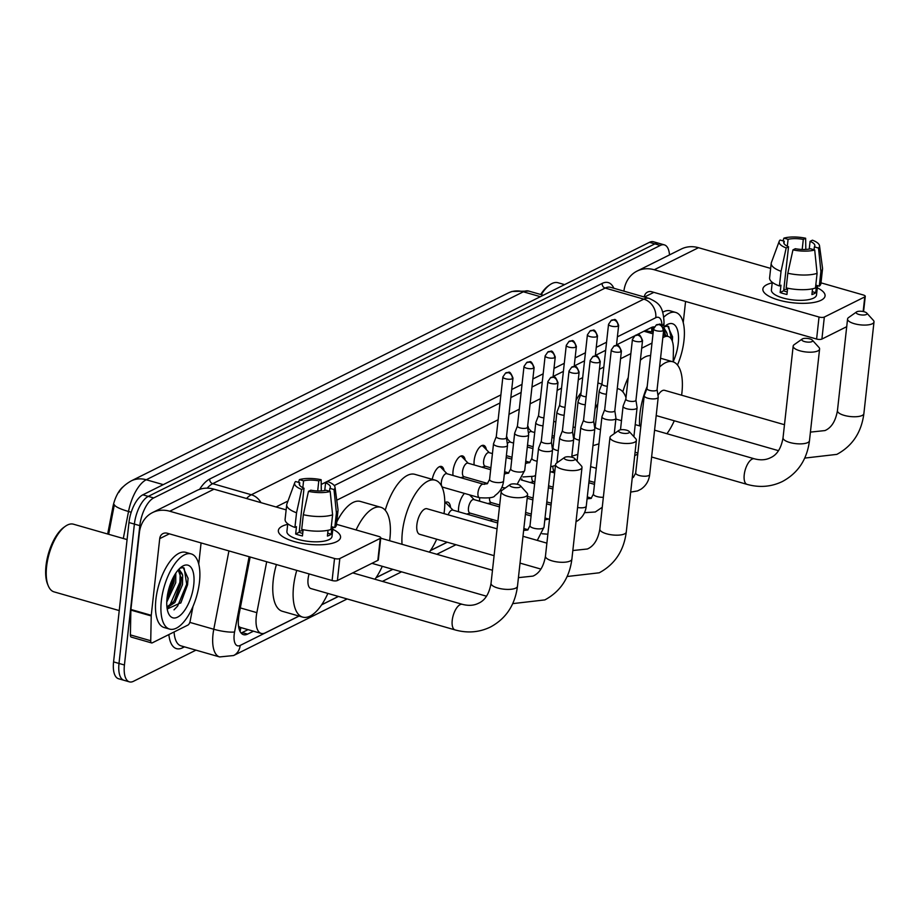 <?xml version="1.0" encoding="UTF-8"?>
<svg xmlns="http://www.w3.org/2000/svg" width="920" height="920" viewBox="0 0 920 920"><rect width="100%" height="100%" fill="white"/><g stroke="black" fill="none" stroke-linecap="round" stroke-linejoin="round"><path stroke-width="1.38" d="M527.689 425.753A12.512 5.405 -74 0 1 528.609 428.547M506.552 436.287A12.512 5.405 -74 0 1 507.483 439.081M474.168 464.956A12.512 5.405 -74 0 1 474.179 460.471A12.512 5.405 -74 0 1 483.736 445.395A12.512 5.405 -74 0 1 486.346 449.615M453.031 475.49A12.512 5.405 -74 0 1 453.042 471.005A12.512 5.405 -74 0 1 462.599 455.929A12.512 5.405 -74 0 1 465.209 460.149M432.25 479.32A12.512 5.405 -74 0 1 441.462 466.463A12.512 5.405 -74 0 1 444.072 470.683M526.642 463.312A13.317 5.75 -74 0 1 527.884 461.817M505.505 473.846A13.317 5.75 -74 0 1 506.747 472.351M484.368 484.38A13.317 5.75 -74 0 1 485.61 482.885M458.551 511.75A13.317 5.75 -74 0 1 458.62 507.598A13.317 5.75 -74 0 1 464.485 493.419M471.442 495.42A13.317 5.75 -74 0 1 471.684 497.065M444.797 502.722A13.317 5.75 -74 0 1 447.649 502.09A13.317 5.75 -74 0 1 450.547 507.598M266.685 561.752L256.852 612.651A23.471 10.143 106 0 0 256.255 616.561A23.471 10.143 106 0 0 261.222 633.42A23.471 10.143 106 0 0 265.27 632.856L298.988 616.055M238.751 627.486A7.82 3.381 106 0 0 240.775 627.705L240.982 627.601A23.471 10.143 -74 0 1 240.879 627.578A23.471 10.143 -74 0 1 238.521 626.025M123.337 486.622A21.125 9.131 106 0 0 112.873 507.115L107.674 534.014M653.2 332.166L645.046 330.671M673.175 361.87L673.417 349.589A23.471 10.143 106 0 0 668.196 336.467A23.471 10.143 106 0 0 664.159 337.019L662.825 337.686M651.992 343.079L641.688 348.22M630.856 353.613L620.551 358.754M603.819 367.091L599.414 369.288M582.682 377.625L578.278 379.822M561.545 388.159L557.152 390.356M540.408 398.693L530.104 403.834M519.283 409.228L508.967 414.368M498.145 419.761L336.754 500.204M321.678 604.75L338.365 596.424M376.073 577.634L392.771 569.319M430.479 550.516L447.166 542.202M490.107 520.8L492.591 519.57M479.676 501.216A13.317 5.75 -74 0 1 479.688 497.777M500.813 490.682A13.317 5.75 -74 0 1 500.744 489.497M521.95 480.148A13.317 5.75 -74 0 1 521.881 478.963M195.948 650.153L133.446 681.306A23.471 10.143 -74 0 1 129.398 681.858A23.471 10.143 -74 0 1 124.43 664.999L139.817 525.642A23.471 10.143 -74 0 1 153.686 497.938L660.318 245.433L654.89 243.88A23.471 10.143 -74 0 1 658.938 243.328A23.471 10.143 -74 0 0 654.89 243.88L148.258 496.386L654.89 243.88L649.462 242.328A23.471 10.143 -74 0 1 653.51 241.764L664.355 244.881A23.471 10.143 -74 0 1 669.507 254.92M139.817 525.642L134.389 524.089A23.471 10.143 -74 0 1 148.258 496.386A23.471 10.143 -74 0 0 134.389 524.089L119.002 663.446L134.389 524.089L128.961 522.537A23.471 10.143 -74 0 1 142.841 494.822L649.462 242.328M129.398 681.858L123.981 680.294A23.471 10.143 -74 0 1 119.002 663.446A23.471 10.143 -74 0 0 123.981 680.294L118.553 678.741A23.471 10.143 -74 0 1 113.574 661.894L128.961 522.537M163.277 484.644L146.234 479.757A27.381 22.954 -116.5 0 0 131.18 480.918L508.288 292.962A27.381 22.954 63.5 0 1 523.342 291.801L146.234 479.757A31.291 13.524 106 0 0 128.524 511.485A27.381 4.968 -169.1 0 1 114.344 504.723L108.652 534.29M250.148 557.002L239.154 613.916A23.471 10.143 106 0 0 238.556 617.826A23.471 10.143 106 0 0 243.535 634.673A23.471 10.143 106 0 0 247.572 634.121L253.46 631.189M248.043 629.636L242.144 632.569A23.471 10.143 -74 0 1 241.074 633.006M660.318 245.433A23.471 10.143 -74 0 1 664.355 244.881M654.223 326.876A23.471 10.143 106 0 0 651.21 327.6L636.33 335.018M634.225 336.065L616.504 344.897M605.67 350.301L595.366 355.43M584.534 360.835L574.229 365.964M563.408 371.369L553.092 376.498M542.271 381.903L531.955 387.032M521.134 392.437L510.83 397.566M499.997 402.971L334.247 485.576M324.76 490.303L324.093 490.636M652.28 327.163A23.471 10.143 -74 0 1 653.533 329.188M336.582 541.719A31.291 10.384 -173.7 0 1 333.419 542.961A31.291 10.384 -173.7 0 1 284.108 537.51A31.291 10.384 -173.7 0 1 282.336 526.159A31.291 10.384 -173.7 0 1 287.695 524.342A31.291 10.384 -173.7 0 0 282.336 526.159A31.291 10.384 -173.7 0 0 278.358 530.506A31.291 10.384 -173.7 0 0 301.024 543.168A31.291 10.384 -173.7 0 0 336.582 541.719A31.291 10.384 -173.7 0 0 332.798 529.322A31.291 10.384 -173.7 0 1 340.561 537.372A31.291 10.384 -173.7 0 1 336.582 541.719M192.993 606.452L190.164 621.092A3.91 1.69 106 0 1 187.945 625.059L152.283 642.838A3.91 1.69 106 0 1 151.605 642.931L131.261 637.1A3.91 1.69 -74 0 1 130.387 634.904L130.881 610.109A3.91 1.69 -74 0 1 130.916 609.477L139.38 532.795A31.291 26.243 63.5 0 1 152.547 512.566A31.291 26.243 63.5 0 1 169.751 511.232L334.535 558.509A3.91 1.299 6.3 0 0 339.825 558.532L337.398 580.531A3.91 1.299 -173.7 0 1 332.097 580.52L167.314 533.243A7.82 6.555 -116.5 0 0 163.024 533.577A7.82 6.555 -116.5 0 0 159.723 538.625L151.26 615.319A3.91 1.69 106 0 0 151.225 615.94L150.73 640.745A3.91 1.69 106 0 0 151.605 642.931M152.547 512.566L196.799 490.509A31.291 26.243 63.5 0 1 214.003 489.175L286.143 509.875M380.27 538.384A3.91 1.299 6.3 0 0 380.765 537.832L378.338 559.843A3.91 1.299 -173.7 0 1 377.832 560.384L380.27 538.384L339.825 558.532M380.765 537.832A3.91 1.299 6.3 0 0 378.787 536.452L336.49 524.319M377.832 560.384L337.398 580.531M201.077 542.926L198.731 564.075M330.199 491.452L326.025 490.256A15.64 5.198 -173.7 0 1 310.81 490.187L308.464 491.36A20.343 6.75 -173.7 0 0 330.199 491.452L332.591 514.832L330.97 529.506A25.817 8.567 -173.7 0 1 301.702 529.379L303.324 514.717L308.464 491.36M304.025 488.244L301.679 489.417A20.343 6.75 -173.7 0 1 294.722 482.758A20.343 6.75 -173.7 0 1 295.596 481.516L299.77 482.724A15.64 5.198 -173.7 0 0 299.253 483.816A15.64 5.198 -173.7 0 0 304.025 488.244L299.172 532.254A15.64 5.198 6.3 0 0 302.714 533.45M299.77 482.724L299.517 485.001M324.737 490.532L325.588 482.827L327.934 481.654A20.343 6.75 -173.7 0 1 335.018 487.209L338.019 509.657A25.817 8.567 -173.7 0 1 338.031 510.37L336.409 525.044A25.817 8.567 -173.7 0 1 334.788 527.597L332.039 526.815L331.223 534.152A22.689 7.532 -173.7 0 1 329.613 535.187A22.689 7.532 -173.7 0 1 327.405 536.049L328.049 530.276M333.04 527.102L332.005 536.429A22.689 7.532 -173.7 0 1 329.13 539.58A22.689 7.532 -173.7 0 1 303.347 540.626A22.689 7.532 -173.7 0 1 286.913 531.449L287.753 523.779M301.679 489.417L296.539 512.773L294.917 527.436L296.47 526.665L295.653 534.002A22.689 7.532 -173.7 0 0 302.438 535.946L303.128 529.69M294.917 527.436A25.817 8.567 -173.7 0 1 285.096 519.374L286.718 504.7A25.817 8.567 -173.7 0 1 286.879 504.01L294.722 482.758M296.539 512.773A25.817 8.567 -173.7 0 1 286.718 504.7M338.031 510.37A25.817 8.567 -173.7 0 1 336.398 512.934L334.017 489.543L329.843 488.347L329.521 491.257M334.788 527.597L336.398 512.934M302.818 487.692L303.577 480.815L299.414 479.619L298.448 482.344M299.414 479.619A20.343 6.75 -173.7 0 1 321.149 479.711L318.803 480.884L317.688 490.947M321.298 490.923L321.149 479.711M335.018 487.209A20.343 6.75 -173.7 0 1 334.017 489.543M303.577 480.815A15.64 5.198 -173.7 0 1 318.803 480.884M325.588 482.827A15.64 5.198 -173.7 0 1 330.36 487.255A15.64 5.198 -173.7 0 1 329.843 488.347M332.591 514.832A25.817 8.567 -173.7 0 1 303.324 514.717M299.287 531.15A15.64 5.198 -173.7 0 1 303.013 530.748M331.223 534.152L327.727 533.151M299.172 532.254L295.653 534.002M119.243 610.581L54.05 591.87A35.201 15.214 -74 0 1 48.231 585.729L47.564 584.108A33.637 14.536 -74 0 1 46 565.823A33.637 14.536 -74 0 1 63.848 527.344L65.274 526.332A35.201 15.214 -74 0 1 73.474 524.204L127.075 539.58M48.231 585.729A35.201 15.214 -74 0 1 46.598 566.593A35.201 15.214 -74 0 1 65.274 526.332M199.467 581.992A39.111 16.905 -74 0 1 169.613 629.096A39.111 16.905 -74 0 1 161.322 601.001A39.111 16.905 -74 0 1 191.187 553.897A39.111 16.905 -74 0 1 199.467 581.992M169.613 629.096L164.185 627.543A39.111 16.905 -74 0 1 155.894 599.449A39.111 16.905 -74 0 1 185.759 552.345L191.187 553.897M167.198 609.005L180.929 602.738L187.553 584.821L188.071 578.358L183.195 567.605L179.883 568.238M179.066 569.043L182.655 575.356A19.561 8.452 -74 0 0 179.009 570.756A19.561 8.452 -74 0 0 177.663 570.618M167.049 598.149A27.381 11.833 -74 0 1 181.573 566.835A27.381 11.833 -74 0 1 193.752 584.844A27.381 11.833 -74 0 1 182.275 613.375A27.381 11.833 -74 0 1 168.326 613.042A27.381 11.833 -74 0 1 167.049 598.149M166.922 599.403L174.03 582.188L174.478 575.253M166.761 602.117L175.731 582.67L175.812 573.125M166.922 606.97L173.167 602.059L174.938 599.553L180.814 584.131L181.297 578.427L178.434 570.641M167.014 607.74L174.857 602.543L182.505 584.614L182.655 575.356M167.52 598.575L173.983 580.543L174.489 575.356M167.175 608.856L169.084 607.28M174.294 600.519L180.757 582.486L181.263 577.311M180.677 603.129L187.542 584.441L188.059 578.139M167.118 597.563L173.132 580.301L173.535 576.943M169.763 605.452L179.906 582.245L180.239 572.654M174.018 609.868L177.629 606.073L186.691 584.188L184.149 568.088L183.425 567.651M519.938 487.14A5.474 1.817 6.3 0 0 520.352 485.702A5.474 1.817 6.3 0 0 515.706 484A5.474 1.817 6.3 0 0 510.45 484.414A5.474 1.817 6.3 0 0 510.163 484.575A5.474 1.817 6.3 0 0 512.797 487.186A5.474 1.817 6.3 0 0 519.938 487.14M520.352 485.702L526.93 492.924A13.294 4.416 -173.7 0 1 527.597 494.569A13.294 4.416 -173.7 0 1 525.906 496.421A13.294 4.416 -173.7 0 1 510.796 497.03A13.294 4.416 -173.7 0 1 501.159 491.648A13.294 4.416 -173.7 0 1 502.182 490.199L510.163 484.575M309.097 573.919A13.294 5.75 106 0 0 308.062 578.99A13.294 5.75 106 0 0 310.879 588.547L455.043 629.901C467.475 633.362 479.274 632.408 490.44 627.026C506.034 618.619 515.039 605.026 517.477 586.247L527.597 494.569M327.876 593.423A43.021 18.596 -74 0 1 302.68 617.113A43.021 18.596 -74 0 1 293.56 586.224A43.021 18.596 -74 0 1 296.757 570.377M302.68 617.113L282.336 611.282A43.021 18.596 -74 0 1 273.217 580.382A43.021 18.596 -74 0 1 276.414 564.535M574.344 460.023A5.474 1.817 6.3 0 0 574.759 458.585A5.474 1.817 6.3 0 0 570.112 456.895A5.474 1.817 6.3 0 0 564.846 457.297A5.474 1.817 6.3 0 0 564.569 457.459A5.474 1.817 6.3 0 0 567.203 460.069A5.474 1.817 6.3 0 0 574.344 460.023M574.759 458.585L581.325 465.819A13.294 4.416 -173.7 0 1 582.003 467.452A13.294 4.416 -173.7 0 1 580.313 469.303A13.294 4.416 -173.7 0 1 565.202 469.913A13.294 4.416 -173.7 0 1 555.565 464.531A13.294 4.416 -173.7 0 1 556.577 463.082L564.569 457.459M356.097 529.943A43.021 18.596 -74 0 1 380.811 507.288A43.021 18.596 -74 0 1 389.93 538.188A43.021 18.596 -74 0 1 389.608 540.741M382.272 566.306A43.021 18.596 -74 0 1 374.946 579.255M336.743 522.019A43.021 18.596 -74 0 1 360.467 501.457L380.811 507.288M628.74 432.906A5.474 1.817 6.3 0 0 629.165 431.468A5.474 1.817 6.3 0 0 624.507 429.778A5.474 1.817 6.3 0 0 619.252 430.18A5.474 1.817 6.3 0 0 618.976 430.341A5.474 1.817 6.3 0 0 621.609 432.952A5.474 1.817 6.3 0 0 628.74 432.906M629.165 431.468L635.731 438.702A13.294 4.416 -173.7 0 1 636.398 440.335A13.294 4.416 -173.7 0 1 634.708 442.186A13.294 4.416 -173.7 0 1 619.597 442.796A13.294 4.416 -173.7 0 1 609.971 437.425A13.294 4.416 -173.7 0 1 610.983 435.965L618.976 430.341M497.053 528.839L427.018 508.748A13.294 5.75 106 0 0 416.863 524.768A13.294 5.75 106 0 0 419.681 534.313L494.097 555.668M402.04 544.306A43.021 18.596 -74 0 1 402.373 531.99A43.021 18.596 -74 0 1 435.217 480.182A43.021 18.596 -74 0 1 444.337 511.072A43.021 18.596 -74 0 1 444.015 513.625M436.678 539.189A43.021 18.596 -74 0 1 429.341 552.138M385.227 510.243A43.021 18.596 -74 0 1 414.874 474.341L435.217 480.182M811.934 341.607A5.474 1.817 6.3 0 0 812.36 340.17A5.474 1.817 6.3 0 0 807.702 338.468A5.474 1.817 6.3 0 0 802.447 338.882A5.474 1.817 6.3 0 0 802.171 339.043A5.474 1.817 6.3 0 0 804.804 341.653A5.474 1.817 6.3 0 0 811.934 341.607M812.36 340.17L818.926 347.392A13.294 4.416 -173.7 0 1 819.593 349.036A13.294 4.416 -173.7 0 1 817.903 350.888A13.294 4.416 -173.7 0 1 802.792 351.497A13.294 4.416 -173.7 0 1 793.166 346.115A13.294 4.416 -173.7 0 1 794.178 344.666L802.171 339.043M595.067 408.687A43.021 18.596 -74 0 1 597.804 403.765M617.251 388.631A43.021 18.596 -74 0 1 618.412 388.872A43.021 18.596 -74 0 1 626.002 397.647M576.012 400.43A43.021 18.596 -74 0 1 581.014 392.702M597.908 382.996A43.021 18.596 -74 0 1 598.069 383.03L601.875 384.123M866.341 314.49A5.474 1.817 6.3 0 0 866.755 313.053A5.474 1.817 6.3 0 0 862.109 311.362A5.474 1.817 6.3 0 0 856.842 311.765A5.474 1.817 6.3 0 0 856.566 311.926A5.474 1.817 6.3 0 0 859.199 314.536A5.474 1.817 6.3 0 0 866.341 314.49M866.755 313.053L873.321 320.286A13.294 4.416 -173.7 0 1 874 321.919A13.294 4.416 -173.7 0 1 872.309 323.771A13.294 4.416 -173.7 0 1 857.198 324.38A13.294 4.416 -173.7 0 1 847.561 318.998A13.294 4.416 -173.7 0 1 848.585 317.549L856.566 311.926M656.224 415.299A13.294 5.75 106 0 0 657.282 415.897L778.492 450.673M659.571 367.091A43.021 18.596 -74 0 1 672.807 361.755A43.021 18.596 -74 0 1 681.927 392.656A43.021 18.596 -74 0 1 681.605 395.209M674.279 420.773A43.021 18.596 -74 0 1 666.942 433.722M639.641 425.891A43.021 18.596 -74 0 1 639.963 413.574A43.021 18.596 -74 0 1 647.22 386.377M784.484 424.718L664.619 390.333A13.294 5.75 106 0 0 657.961 395.416M622.828 391.828A43.021 18.596 -74 0 1 628.21 377.591M640.366 360.203A43.021 18.596 -74 0 1 650.612 355.615M541.305 441.174L538.591 448.166A7.038 2.334 6.3 0 0 538.545 448.373A7.038 2.334 6.3 0 0 542.11 450.857A7.038 2.334 6.3 0 0 551.643 450.892A7.038 2.334 6.3 0 0 552.54 449.914A7.038 2.334 6.3 0 0 552.529 449.707L553 447.798A7.038 2.334 6.3 0 0 558.256 450.673M541.328 441.105A5.083 1.69 6.3 0 0 541.293 441.255A5.083 1.69 6.3 0 0 543.87 443.049A5.083 1.69 6.3 0 0 550.758 443.072A5.083 1.69 6.3 0 0 551.402 442.37A5.083 1.69 6.3 0 0 551.402 442.221M453.054 510.174L446.924 503.884A11.73 5.071 106 0 0 445.855 503.228A11.73 5.071 106 0 0 444.797 503.171M497.708 522.985L452.697 510.071A7.038 3.047 106 0 0 448.212 514.832M499.479 506.897L473.834 499.537A7.038 3.047 106 0 0 468.464 508.012A7.038 3.047 106 0 0 469.947 513.072L497.916 521.088M562.442 430.64L559.728 437.632A7.038 2.334 6.3 0 0 559.682 437.839A7.038 2.334 6.3 0 0 563.247 440.323A7.038 2.334 6.3 0 0 572.78 440.358A7.038 2.334 6.3 0 0 573.678 439.38A7.038 2.334 6.3 0 0 573.666 439.173L574.137 437.264A7.038 2.334 6.3 0 0 579.393 440.139M562.465 430.572A5.083 1.69 6.3 0 0 562.43 430.721A5.083 1.69 6.3 0 0 565.006 432.515A5.083 1.69 6.3 0 0 571.895 432.538A5.083 1.69 6.3 0 0 572.539 431.836A5.083 1.69 6.3 0 0 572.539 431.687M489.555 497.927A7.038 3.047 106 0 0 491.084 502.538L499.686 504.999M583.579 420.106L580.865 427.098A7.038 2.334 6.3 0 0 580.819 427.305A7.038 2.334 6.3 0 0 584.372 429.789A7.038 2.334 6.3 0 0 593.918 429.824A7.038 2.334 6.3 0 0 594.814 428.846A7.038 2.334 6.3 0 0 594.803 428.639L595.263 426.73A7.038 2.334 6.3 0 0 600.53 429.605M583.602 420.037A5.083 1.69 6.3 0 0 583.567 420.187A5.083 1.69 6.3 0 0 586.143 421.981A5.083 1.69 6.3 0 0 593.032 422.004A5.083 1.69 6.3 0 0 593.676 421.303A5.083 1.69 6.3 0 0 593.676 421.153M604.705 409.572L602.002 416.565A7.038 2.334 6.3 0 0 601.944 416.772A7.038 2.334 6.3 0 0 605.509 419.255A7.038 2.334 6.3 0 0 615.054 419.29A7.038 2.334 6.3 0 0 615.94 418.312A7.038 2.334 6.3 0 0 615.94 418.105L614.813 410.688M604.739 409.503A5.083 1.69 6.3 0 0 604.705 409.653A5.083 1.69 6.3 0 0 607.28 411.447A5.083 1.69 6.3 0 0 614.169 411.47A5.083 1.69 6.3 0 0 614.813 410.768A5.083 1.69 6.3 0 0 614.801 410.619M531.829 476.859A7.038 3.047 106 0 0 533.358 481.47L534.842 481.896M625.841 399.038L623.127 406.03A7.038 2.334 6.3 0 0 623.081 406.237A7.038 2.334 6.3 0 0 626.646 408.721A7.038 2.334 6.3 0 0 636.18 408.756A7.038 2.334 6.3 0 0 637.077 407.778A7.038 2.334 6.3 0 0 637.077 407.572L635.95 400.154M625.876 398.969A5.083 1.69 6.3 0 0 625.841 399.119A5.083 1.69 6.3 0 0 628.406 400.913A5.083 1.69 6.3 0 0 635.294 400.936A5.083 1.69 6.3 0 0 635.95 400.234A5.083 1.69 6.3 0 0 635.938 400.085M552.954 466.325A7.038 3.047 106 0 0 554.495 470.936L551.183 471.937M646.978 388.504L644.264 395.497A7.038 2.334 6.3 0 0 644.219 395.703A7.038 2.334 6.3 0 0 647.783 398.187A7.038 2.334 6.3 0 0 657.317 398.222A7.038 2.334 6.3 0 0 658.214 397.244A7.038 2.334 6.3 0 0 658.214 397.037L657.087 389.62M647.013 388.435A5.083 1.69 6.3 0 0 646.967 388.585A5.083 1.69 6.3 0 0 649.543 390.379A5.083 1.69 6.3 0 0 656.431 390.402A5.083 1.69 6.3 0 0 657.075 389.7A5.083 1.69 6.3 0 0 657.075 389.551M441.358 482.16A7.038 3.047 106 0 0 442.853 487.209L479.469 497.72A7.038 3.047 106 0 1 477.974 492.66A7.038 3.047 106 0 1 481.919 484.472A7.038 3.047 106 0 1 483.345 484.184L446.729 473.673A7.038 3.047 106 0 0 441.358 482.16M496.294 436.563L493.58 443.555A7.038 2.334 6.3 0 0 493.522 443.75A7.038 2.334 6.3 0 0 497.087 446.234A7.038 2.334 6.3 0 0 506.632 446.28A7.038 2.334 6.3 0 0 507.518 445.303A7.038 2.334 6.3 0 0 507.518 445.096L506.402 437.678M496.317 436.494A5.083 1.69 6.3 0 0 496.282 436.632A5.083 1.69 6.3 0 0 498.858 438.426A5.083 1.69 6.3 0 0 505.747 438.46A5.083 1.69 6.3 0 0 506.391 437.747A5.083 1.69 6.3 0 0 506.391 437.598M447.085 473.777L440.967 467.498A11.73 5.071 106 0 0 439.886 466.831A11.73 5.071 106 0 0 439.346 466.75M490.671 469.683L467.866 463.139A7.038 3.047 106 0 0 462.495 471.626A7.038 3.047 106 0 0 463.979 476.675L487.646 483.471M517.419 426.029L514.717 433.021A7.038 2.334 6.3 0 0 514.659 433.216A7.038 2.334 6.3 0 0 518.224 435.7A7.038 2.334 6.3 0 0 527.758 435.746A7.038 2.334 6.3 0 0 528.655 434.769A7.038 2.334 6.3 0 0 528.655 434.562L527.528 427.144M517.454 425.96A5.083 1.69 6.3 0 0 517.419 426.098A5.083 1.69 6.3 0 0 519.995 427.892A5.083 1.69 6.3 0 0 526.872 427.926A5.083 1.69 6.3 0 0 527.528 427.213A5.083 1.69 6.3 0 0 527.516 427.064M468.222 463.243L462.093 456.964A11.73 5.071 106 0 0 461.023 456.297A11.73 5.071 106 0 0 460.471 456.216M492.441 453.594L489.003 452.605A7.038 3.047 106 0 0 483.621 461.092A7.038 3.047 106 0 0 485.116 466.141L490.877 467.797M538.556 415.495L535.842 422.487A7.038 2.334 6.3 0 0 535.797 422.683A7.038 2.334 6.3 0 0 539.361 425.166A7.038 2.334 6.3 0 0 542.995 425.834M538.591 415.426A5.083 1.69 6.3 0 0 538.556 415.564A5.083 1.69 6.3 0 0 541.121 417.358A5.083 1.69 6.3 0 0 543.881 417.841M489.359 452.709L483.23 446.43A11.73 5.071 106 0 0 482.16 445.763A11.73 5.071 106 0 0 481.608 445.683M559.693 404.961L556.979 411.953A7.038 2.334 6.3 0 0 556.933 412.148A7.038 2.334 6.3 0 0 560.498 414.632A7.038 2.334 6.3 0 0 564.132 415.299M559.716 404.892A5.083 1.69 6.3 0 0 559.682 405.03A5.083 1.69 6.3 0 0 562.258 406.824A5.083 1.69 6.3 0 0 565.018 407.307M513.578 443.06L510.14 442.072A7.038 3.047 106 0 0 507.311 443.704M580.83 394.427L578.116 401.419A7.038 2.334 6.3 0 0 578.07 401.614A7.038 2.334 6.3 0 0 581.635 404.098A7.038 2.334 6.3 0 0 585.269 404.765M580.853 394.358A5.083 1.69 6.3 0 0 580.819 394.496A5.083 1.69 6.3 0 0 583.395 396.29A5.083 1.69 6.3 0 0 586.155 396.784M534.716 432.526L531.277 431.537A7.038 3.047 106 0 0 528.448 433.171M601.967 383.893L599.254 390.885A7.038 2.334 6.3 0 0 599.207 391.08A7.038 2.334 6.3 0 0 602.772 393.565A7.038 2.334 6.3 0 0 606.406 394.231M601.99 383.824A5.083 1.69 6.3 0 0 601.956 383.962A5.083 1.69 6.3 0 0 604.532 385.756A5.083 1.69 6.3 0 0 607.28 386.25M821.088 300.253A31.291 10.384 -173.7 0 1 817.926 301.484A31.291 10.384 -173.7 0 1 768.614 296.033A31.291 10.384 -173.7 0 1 766.843 284.683A31.291 10.384 -173.7 0 1 772.202 282.865A31.291 10.384 -173.7 0 0 766.843 284.683A31.291 10.384 -173.7 0 0 762.864 289.029A31.291 10.384 -173.7 0 0 785.519 301.691A31.291 10.384 -173.7 0 0 821.088 300.253A31.291 10.384 -173.7 0 0 817.293 287.845A31.291 10.384 -173.7 0 1 825.067 295.895A31.291 10.384 -173.7 0 1 821.088 300.253M623.909 291.145A31.291 26.243 63.5 0 1 637.054 271.089A31.291 26.243 63.5 0 1 654.246 269.755L819.03 317.032A3.91 1.299 6.3 0 0 824.331 317.055L821.905 339.066A3.91 1.299 -173.7 0 1 816.603 339.043L651.82 291.767A7.82 6.555 -116.5 0 0 647.519 292.1A7.82 6.555 -116.5 0 0 644.253 296.987M637.054 271.089L681.306 249.032A31.291 26.243 63.5 0 1 698.498 247.698L770.649 268.398M863.155 311.535L864.765 296.907L824.331 317.055M864.765 296.907A3.91 1.299 6.3 0 0 865.271 296.355A3.91 1.299 6.3 0 0 863.282 294.975L820.996 282.842M846.71 326.692L821.905 339.066M663.745 317.181A39.111 16.905 -74 0 1 675.682 312.432A39.111 16.905 -74 0 1 683.974 340.515A39.111 16.905 -74 0 1 677.476 365.01L677.488 364.975M685.572 301.449L683.238 322.598M814.706 249.975L810.531 248.779A15.64 5.198 -173.7 0 1 795.306 248.71L792.959 249.883A20.343 6.75 -173.7 0 0 814.706 249.975L817.086 273.355L815.465 288.029A25.817 8.567 -173.7 0 1 786.209 287.902L787.819 273.24L792.959 249.883M788.532 246.767L786.186 247.94A20.343 6.75 -173.7 0 1 779.217 241.281A20.343 6.75 -173.7 0 1 780.102 240.051L784.265 241.247A15.64 5.198 -173.7 0 0 783.759 242.339A15.64 5.198 -173.7 0 0 788.532 246.767L783.668 290.777A15.64 5.198 6.3 0 0 787.221 291.985M784.265 241.247L784.012 243.524M809.232 249.055L810.083 241.35L812.429 240.177A20.343 6.75 -173.7 0 1 819.513 245.732L822.526 268.191A25.817 8.567 -173.7 0 1 822.537 268.893L820.916 283.567A25.817 8.567 -173.7 0 1 819.283 286.131L816.534 285.338L815.73 292.675A22.689 7.532 -173.7 0 1 814.108 293.71A22.689 7.532 -173.7 0 1 811.911 294.572L812.544 288.799M817.546 285.625L816.511 294.952A22.689 7.532 -173.7 0 1 813.625 298.103A22.689 7.532 -173.7 0 1 787.842 299.149A22.689 7.532 -173.7 0 1 771.408 289.972L772.259 282.302M786.186 247.94L781.045 271.296L779.424 285.959L780.965 285.188L780.16 292.525A22.689 7.532 -173.7 0 0 786.945 294.469L787.635 288.213M779.424 285.959A25.817 8.567 -173.7 0 1 769.603 277.897L771.213 263.235A25.817 8.567 -173.7 0 1 771.385 262.545L779.217 241.281M781.045 271.296A25.817 8.567 -173.7 0 1 771.213 263.235M822.537 268.893A25.817 8.567 -173.7 0 1 820.904 271.457L818.512 248.066L814.349 246.87L814.027 249.78M819.283 286.131L820.904 271.457M787.324 246.215L788.083 239.338L783.909 238.142L782.954 240.867M783.909 238.142A20.343 6.75 -173.7 0 1 805.644 238.234L803.298 239.407L802.194 249.469M805.805 249.446L805.644 238.234M819.513 245.732A20.343 6.75 -173.7 0 1 818.512 248.066M788.083 239.338A15.64 5.198 -173.7 0 1 803.298 239.407M810.083 241.35A15.64 5.198 -173.7 0 1 814.856 245.778A15.64 5.198 -173.7 0 1 814.349 246.87M817.086 273.355A25.817 8.567 -173.7 0 1 787.819 273.24M783.794 289.673A15.64 5.198 -173.7 0 1 787.52 289.271M815.73 292.675L812.233 291.674M783.668 290.777L780.16 292.525M672.336 341.24L672.566 336.881L667.702 326.128L664.378 326.761M663.918 327.52L667.149 333.879A19.561 8.452 -74 0 0 663.883 329.406M663.929 327.198A27.381 11.833 -74 0 1 666.08 325.358A27.381 11.833 -74 0 1 678.247 343.367A27.381 11.833 -74 0 1 673.187 361.698M665.758 335.766L663.872 329.877M667.46 336.26L667.149 333.879M662.676 312.248A39.111 16.905 -74 0 1 670.255 310.868L675.682 312.432M541.259 294.653A35.201 15.214 -74 0 1 549.78 284.855A35.201 15.214 -74 0 1 557.968 282.727L564.592 284.625M540.684 294.492A33.637 14.536 -74 0 1 548.354 285.867L549.78 284.855M672.29 341.124L672.566 336.662M664.918 335.524L664.746 331.188M671.588 339.514L668.656 326.611L667.92 326.174M240.315 607.913L256.852 612.651M240.775 627.705A23.471 19.676 63.5 0 1 240.051 631.442M112.873 507.115L113.85 507.403M651.716 331.74L651.751 330.522A23.471 11.086 -178.9 0 1 651.59 331.706M643.942 331.223L653.016 333.834M662.929 336.674L664.159 337.019M508.288 292.962L511.899 291.467L528.735 291.065A31.291 13.524 106 0 0 523.342 291.801L540.385 296.688M131.203 512.256L128.524 511.485L123.303 538.499M113.574 661.894L124.43 664.999M142.841 494.822L153.686 497.938M242.144 632.569L247.572 634.121M249.124 556.703L234.577 631.959A15.64 6.762 106 0 0 234.186 634.558A15.64 6.762 106 0 0 240.189 645.426L299.069 616.078M240.189 645.426A15.64 13.121 -116.5 0 1 233.611 655.534L219.627 656.938A31.291 13.524 -74 0 1 212.992 634.466A31.291 13.524 -74 0 1 213.785 629.257L189.808 622.38M184.471 646.863L182.562 647.806A3.91 3.277 63.5 0 1 182.999 646.438M182.562 647.806A35.201 15.214 -74 0 1 168.866 634.57M174.076 631.971A31.291 13.524 106 0 0 180.975 645.851L219.627 656.938M199.548 489.371A35.201 15.214 -74 0 1 209.714 479.021L602.174 283.417A35.201 15.214 -74 0 1 613.858 288.27M246.514 498.502A31.291 13.524 -74 0 1 251.355 494.753L212.704 483.667A31.291 13.524 106 0 0 207.172 488.163M234.577 631.959A15.64 2.841 -169.1 0 1 213.785 629.257L228.93 550.919M260.992 502.665A15.64 13.121 -116.5 0 0 251.355 494.753L643.816 299.149L605.164 288.063L212.704 483.667A3.91 3.277 63.5 0 1 209.714 479.021M661.94 325.588A15.64 6.762 106 0 0 655.764 317.71A15.64 13.121 -116.5 0 0 643.816 299.149A31.291 13.524 -74 0 1 649.209 298.413L610.558 287.316A31.291 13.524 106 0 0 605.164 288.063A3.91 3.277 63.5 0 1 602.174 283.417M321.609 604.854L338.456 596.459M376.004 577.737L392.851 569.342M430.41 550.62L447.258 542.225M490.187 520.823L492.671 519.593M655.764 317.71L617.389 336.835M606.567 342.228L596.252 347.369M585.43 352.762L575.115 357.903M564.293 363.296L553.99 368.437M543.156 373.83L532.852 378.971M522.019 384.364L511.716 389.505M500.894 394.898L321.218 484.449M287.994 501.009L276.023 506.977M663.769 335.202L664.021 322.506A15.64 7.394 -178.9 0 1 662.216 325.853M652.866 327.957L652.786 332.051M214.003 489.175L169.751 511.232M169.361 533.83L159.723 538.625M130.916 609.477L151.26 615.319M332.097 580.52L334.535 558.509M151.225 615.94L130.881 610.109M130.387 634.904L150.73 640.745M352.751 572.884L462.38 604.336A13.294 5.75 106 0 0 460.092 604.658A13.294 5.75 106 0 0 452.226 620.356A13.294 5.75 106 0 0 455.043 629.901M462.38 604.336C468.544 605.958 473.949 605.59 478.572 603.221C485.047 600.392 489.21 593.768 491.038 583.326A13.294 4.416 6.3 0 0 500.675 588.708A13.294 4.416 6.3 0 0 515.786 588.098A13.294 4.416 6.3 0 0 517.477 586.247M518.431 577.645L532.979 576.104C539.453 573.286 543.605 566.651 545.445 556.221A13.294 4.416 6.3 0 0 555.07 561.591A13.294 4.416 6.3 0 0 570.193 560.981A13.294 4.416 6.3 0 0 571.884 559.13L582.003 467.452M572.827 550.528L587.385 548.998C593.848 546.169 598.011 539.534 599.84 529.103A13.294 4.416 6.3 0 0 609.477 534.485A13.294 4.416 6.3 0 0 624.588 533.865A13.294 4.416 6.3 0 0 626.279 532.024L636.398 440.335M654.58 430.169L754.377 458.804A13.294 5.75 106 0 0 752.088 459.126A13.294 5.75 106 0 0 744.222 474.823A13.294 5.75 106 0 0 747.051 484.368C759.471 487.83 771.27 486.875 782.437 481.493C798.031 473.087 807.047 459.494 809.473 440.714L819.593 349.036M754.377 458.804C760.553 460.437 765.946 460.058 770.581 457.688C777.043 454.859 781.206 448.235 783.035 437.793A13.294 4.416 6.3 0 0 792.672 443.175A13.294 4.416 6.3 0 0 807.783 442.566A13.294 4.416 6.3 0 0 809.473 440.714M810.428 432.112L824.975 430.572C831.45 427.754 835.601 421.118 837.442 410.688A13.294 4.416 6.3 0 0 847.078 416.058A13.294 4.416 6.3 0 0 862.189 415.449A13.294 4.416 6.3 0 0 863.88 413.597L874 321.919M557.347 383.375A5.083 4.266 63.5 0 0 553.472 377.338A5.083 4.266 -116.5 0 0 550.678 377.556L547.883 381.547A5.083 1.69 6.3 0 0 551.574 383.605A5.083 1.69 6.3 0 0 557.347 383.375A5.083 1.69 6.3 0 0 557.991 382.662L551.402 442.37M523.767 530.46A7.038 3.047 106 0 0 523.641 530.426L527.678 530.035L530.012 525.676A7.038 2.334 6.3 0 0 535.106 528.528A7.038 2.334 6.3 0 0 543.11 528.195A7.038 2.334 6.3 0 0 543.317 528.091A7.038 2.334 6.3 0 0 544.007 527.217L552.54 449.914M578.484 372.841A5.083 4.266 63.5 0 0 574.609 366.804A5.083 4.266 -116.5 0 0 571.814 367.022L569.02 371.013A5.083 1.69 6.3 0 0 572.712 373.072A5.083 1.69 6.3 0 0 578.484 372.841A5.083 1.69 6.3 0 0 579.128 372.128L572.539 431.836M544.904 519.926A7.038 3.047 106 0 0 544.812 519.903L549.562 518.868M599.621 362.308A5.083 4.266 63.5 0 0 595.734 356.27A5.083 4.266 -116.5 0 0 592.94 356.488L590.157 360.479A5.083 1.69 6.3 0 0 593.837 362.537A5.083 1.69 6.3 0 0 599.621 362.308A5.083 1.69 6.3 0 0 600.265 361.594L593.676 421.303M577.576 507.495A7.038 2.334 6.3 0 0 585.384 507.127A7.038 2.334 6.3 0 0 585.58 507.023A7.038 2.334 6.3 0 0 586.27 506.149L594.814 428.846M620.758 351.773A5.083 4.266 63.5 0 0 616.871 345.736A5.083 4.266 -116.5 0 0 614.077 345.954L611.294 349.945A5.083 1.69 6.3 0 0 614.974 352.003A5.083 1.69 6.3 0 0 620.758 351.773A5.083 1.69 6.3 0 0 621.403 351.06L614.813 410.768M587.167 498.858A7.038 3.047 106 0 0 587.087 498.835L591.088 498.433L593.411 494.074A7.038 2.334 6.3 0 0 603.359 497.272M641.895 341.24A5.083 4.266 63.5 0 0 638.008 335.202A5.083 4.266 -116.5 0 0 635.214 335.421L632.431 339.411A5.083 1.69 6.3 0 0 636.111 341.469A5.083 1.69 6.3 0 0 641.895 341.24A5.083 1.69 6.3 0 0 642.539 340.526L635.95 400.234M663.021 330.705A5.083 4.266 63.5 0 0 659.145 324.668A5.083 4.266 -116.5 0 0 656.351 324.886L653.568 328.877A5.083 1.69 6.3 0 0 657.248 330.935A5.083 1.69 6.3 0 0 663.021 330.705A5.083 1.69 6.3 0 0 663.676 329.992L657.075 389.7M632.258 477.859L633.351 477.365L635.685 473.006A7.038 2.334 6.3 0 0 640.78 475.858A7.038 2.334 6.3 0 0 648.784 475.525A7.038 2.334 6.3 0 0 648.991 475.421A7.038 2.334 6.3 0 0 649.681 474.547L658.214 397.244M512.337 378.752A5.083 4.266 63.5 0 0 508.449 372.726A5.083 4.266 -116.5 0 0 505.655 372.933L502.872 376.935A5.083 1.69 6.3 0 0 506.552 378.994A5.083 1.69 6.3 0 0 512.337 378.752A5.083 1.69 6.3 0 0 512.981 378.051L506.391 437.747M483.345 484.184L487.266 483.759L489.589 479.4A7.038 2.334 6.3 0 0 494.695 482.252A7.038 2.334 6.3 0 0 502.688 481.919A7.038 2.334 6.3 0 0 502.895 481.815A7.038 2.334 6.3 0 0 503.585 480.941L507.518 445.303M533.473 368.218A5.083 4.266 63.5 0 0 529.587 362.192A5.083 4.266 -116.5 0 0 526.792 362.411L524.009 366.401A5.083 1.69 6.3 0 0 527.689 368.46A5.083 1.69 6.3 0 0 533.473 368.218A5.083 1.69 6.3 0 0 534.117 367.517L527.528 427.213M504.482 473.65A7.038 3.047 106 0 0 504.401 473.627L508.403 473.225L510.726 468.866A7.038 2.334 6.3 0 0 515.821 471.718A7.038 2.334 6.3 0 0 523.825 471.385A7.038 2.334 6.3 0 0 524.032 471.281A7.038 2.334 6.3 0 0 524.722 470.407L528.655 434.769M554.599 357.684A5.083 4.266 63.5 0 0 550.723 351.659A5.083 4.266 -116.5 0 0 547.929 351.877L545.146 355.867A5.083 1.69 6.3 0 0 548.826 357.926A5.083 1.69 6.3 0 0 554.599 357.684A5.083 1.69 6.3 0 0 555.254 356.983L553.035 377.027M525.619 463.116A7.038 3.047 106 0 0 525.527 463.093L529.54 462.691L531.863 458.332A7.038 2.334 6.3 0 0 537.13 461.207M575.736 347.15A5.083 4.266 63.5 0 0 571.86 341.124A5.083 4.266 -116.5 0 0 569.066 341.343L566.271 345.334A5.083 1.69 6.3 0 0 569.963 347.392A5.083 1.69 6.3 0 0 575.736 347.15A5.083 1.69 6.3 0 0 576.38 346.449L574.172 366.493M596.873 336.616A5.083 4.266 63.5 0 0 592.997 330.591A5.083 4.266 -116.5 0 0 590.203 330.809L587.409 334.799A5.083 1.69 6.3 0 0 591.1 336.858A5.083 1.69 6.3 0 0 596.873 336.616A5.083 1.69 6.3 0 0 597.517 335.915L595.309 355.959M618.01 326.082A5.083 4.266 63.5 0 0 614.123 320.056A5.083 4.266 -116.5 0 0 611.328 320.275L608.545 324.266A5.083 1.69 6.3 0 0 612.226 326.324A5.083 1.69 6.3 0 0 618.01 326.082A5.083 1.69 6.3 0 0 618.654 325.381L616.446 345.425M698.498 247.698L654.246 269.755M653.867 292.353L644.448 297.045M816.603 339.043L819.03 317.032M651.751 330.522L651.67 327.393M240.879 627.578L261.222 633.42M663.113 335.006L668.196 336.467M131.18 480.918C125.235 484.299 121.095 488.163 118.784 492.499M528.735 291.065L543.294 295.24M664.021 322.506C663.285 305.164 657.926 302.76 649.209 298.413M233.611 655.534L347.15 598.955M382.386 581.382L401.557 571.837M436.781 554.277L455.952 544.721M634.719 455.63L637.767 454.1M491.038 583.326L501.159 491.648M512.739 603.623L544.847 599.909C560.429 591.502 569.445 577.909 571.884 559.13M371.921 563.327L486.496 596.206M545.445 556.221L555.565 464.531M380.73 538.188L492.487 570.25M567.134 576.506L599.242 572.792C614.836 564.385 623.852 550.792 626.279 532.024M520.03 563.109L540.903 569.089M599.84 529.103L609.971 437.425M522.997 536.291L546.882 543.145M635.087 452.249L637.882 453.054M651.613 456.998L747.051 484.368M618.412 388.872L617.262 388.539M783.035 437.793L793.166 346.115M615.859 419.072L621.483 420.681M635.226 424.614L640.849 426.236M804.735 458.091L836.843 454.376C852.437 445.97 861.442 432.377 863.88 413.597M672.807 361.755L660.548 358.236M837.442 410.688L847.561 318.998M537.291 540.385L544.007 527.217M445.855 503.228L444.797 502.918M530.012 525.676L538.545 448.373M551.413 442.29L552.529 449.707M547.883 381.547L541.293 441.255M557.991 382.662C554.116 372.979 553.805 378.292 550.678 377.556M470.304 513.176L466.635 514.073M523.848 528.528L528.068 529.747M571.711 457.183L573.678 439.38M474.191 499.64L469.545 494.868M525.423 514.337L531.082 515.959M547.871 534.186L542.225 533.761M556.922 462.852L559.682 437.839M572.55 431.756L573.666 439.173M569.02 371.013L562.43 430.721M579.128 372.128C575.253 362.445 574.942 367.758 571.814 367.022M491.441 502.642L487.772 503.539M525.63 512.452L531.288 514.073M545.019 518.006L549.205 519.213M576.012 521.697L577.645 520.754C582.659 517.27 585.534 512.394 586.27 506.149M500.123 490.475L501.48 490.866M527.194 498.249L532.852 499.87M546.583 503.815L551.091 505.103M577.082 461.138L580.819 427.305M593.688 421.222L594.803 428.639M590.157 360.479L583.567 420.187M600.265 361.594C596.379 351.911 596.08 357.224 592.94 356.488M527.401 496.363L533.071 497.984M546.802 501.917L551.298 503.217M584.499 512.693L595.297 511.991L602.255 507.276M614.249 433.676L615.94 418.312M521.26 479.941L534.635 483.782M548.366 487.726L552.862 489.014M593.411 494.074L601.944 416.772M611.294 349.945L604.705 409.653M621.403 351.06C617.515 341.377 617.216 346.69 614.077 345.954M533.715 481.574L530.047 482.471M548.573 485.841L553.069 487.128M587.293 496.938L591.468 498.145M633.891 436.678L637.077 407.778M550.137 471.638L554.634 472.926M588.857 482.747L594.481 484.357M620.482 429.801L623.081 406.237M632.431 339.411L625.841 399.119M642.539 340.526C638.653 330.843 638.353 336.156 635.214 335.421M589.064 480.861L594.699 482.471M630.683 492.096L637.571 490.923L641.044 489.152C646.058 485.668 648.933 480.792 649.681 474.547M590.64 466.659L596.263 468.268M635.685 473.006L644.219 395.703M653.568 328.877L646.967 388.585M663.676 329.992C659.789 320.309 659.479 325.622 656.351 324.886M443.198 487.312L442.267 487.542M503.585 480.941C502.849 487.186 499.974 492.062 494.96 495.546C494.304 497.605 489.141 498.329 479.469 497.72M489.589 479.4L493.522 443.75M502.872 376.935L496.282 436.632M512.981 378.051C509.093 368.368 508.794 373.669 505.655 372.933M464.335 476.778L460.667 477.675M505.367 487.956L501.803 487.485M524.722 470.407L517.155 484.265M510.726 468.866L514.659 433.216M524.009 366.401L517.419 426.098M534.117 367.517C530.231 357.834 529.931 363.135 526.792 362.411M485.472 466.244L481.804 467.141M504.608 471.73L508.783 472.937M535.555 475.444L533.749 476.249L522.939 476.951M506.172 457.539L511.796 459.149M531.863 458.332L535.797 422.683M545.146 355.867L538.556 415.564M555.254 356.983C551.367 347.3 551.057 352.601 547.929 351.877M506.379 455.641L512.003 457.263M525.745 461.196L529.92 462.403M555.462 465.485L550.678 466.75M510.496 442.175L506.448 438.035M527.309 447.005L532.933 448.615M553 447.798L556.933 412.148M566.271 345.334L559.682 405.03M576.38 346.449C572.504 336.766 572.194 342.079 569.066 341.343M527.516 445.119L533.14 446.729M577.829 454.376L571.814 456.216M531.622 431.641L527.585 427.501M551.942 437.471L554.07 438.081M574.137 437.264L578.07 401.614M587.409 334.799L580.819 394.496M597.517 335.915C593.641 326.232 593.331 331.545 590.203 330.809M552.149 435.585L554.277 436.195M598.955 443.842L592.952 445.683M553.725 421.383L555.841 421.992M573.079 426.937L575.207 427.547M595.263 426.73L599.207 391.08M608.545 324.266L601.956 383.962M618.654 325.381C614.767 315.698 614.468 321.011 611.328 320.275M863.581 311.615L865.271 296.355"/></g></svg>
